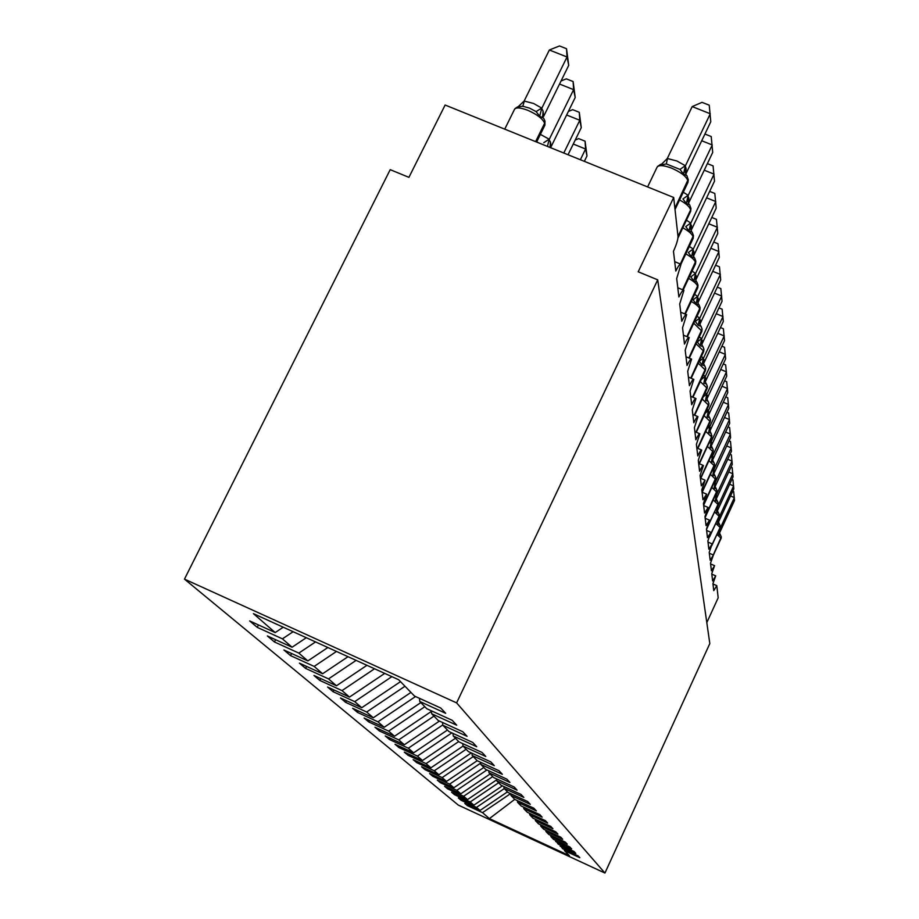 <?xml version="1.0" encoding="UTF-8"?>
<svg xmlns="http://www.w3.org/2000/svg" width="919" height="919" viewBox="0 0 919 919"><rect width="100%" height="100%" fill="white"/><g stroke="black" fill="none" stroke-linecap="round" stroke-linejoin="round"><path stroke-width="1.38" d="M184.466 579.119L390.207 169.659L408.921 177.356L445.129 105.03L673.684 197.482L638.211 271.794L657.717 279.835L456.617 702.886L184.466 579.119L458.294 805.09L604.943 873.05L456.617 702.886M690.215 212.255L690.594 209.957L678.015 236.424C677.992 239.641 676.476 244.603 673.466 251.266L675.81 271.048C678.452 265.694 680.186 263.431 681.025 264.258L676.694 278.491L678.888 296.986C681.45 291.771 683.127 289.542 683.931 290.289L679.715 303.936L681.772 321.271C684.253 316.193 685.884 313.999 686.642 314.677L682.553 327.796L684.483 344.062C686.895 339.111 688.457 336.951 689.193 337.572L685.206 350.196L687.033 365.486C689.376 360.662 690.893 358.536 691.593 359.111L687.711 371.265L689.422 385.681C691.708 380.971 693.179 378.881 693.845 379.398L690.077 391.126L691.685 404.728C693.914 400.133 695.338 398.076 695.982 398.547L692.294 409.874L693.822 422.74C695.993 418.248 697.383 416.215 697.992 416.652L694.408 427.611L695.855 439.787C697.958 435.399 699.313 433.4 699.899 433.791L696.395 444.394L697.774 455.95C699.83 451.654 701.14 449.69 701.714 450.046L698.291 460.327L699.589 471.298C701.599 467.093 702.886 465.152 703.426 465.485L700.083 475.456L701.323 485.875L705.091 480.246L701.794 489.838L702.978 499.764L706.642 494.204L703.426 503.532L704.551 512.997L708.124 507.518L704.976 516.593L706.045 525.611L709.537 520.211L706.458 529.045L707.481 537.672L710.881 532.342L707.871 540.946L708.848 549.194L712.179 543.945L709.215 552.33L710.157 560.222L713.408 555.053L710.513 563.232L711.409 570.791L714.591 565.69L711.754 573.674L712.616 580.923L715.706 575.845L712.937 583.68L713.764 590.641L716.797 585.644L718.176 597.809L706.814 622.611M467.782 804.814L467.392 805.641L464.773 803.413L480.017 810.466L507.472 791.868M564.346 849.512L564.461 850.592L579.832 857.703L578.166 855.911L562.658 848.731L560.004 844.998M461.476 799.404L461.062 800.265L458.328 797.945L473.894 805.147L502.394 785.848M560.13 846.123L575.811 853.383L574.076 851.511L558.258 844.193L555.478 840.299M454.894 793.763L454.468 794.671L451.608 792.247L467.495 799.599L496.639 779.863M555.604 841.459L571.629 848.88L569.814 846.927L553.652 839.449L550.883 836.6L550.757 835.382M448.024 787.882L447.576 788.824L444.601 786.296L460.821 793.798L490.114 773.982M550.883 836.6L567.253 844.17L565.357 842.126L548.838 834.498L545.955 831.523L545.817 830.236M440.856 781.736L440.385 782.724L437.26 780.082L453.848 787.744L483.808 767.48M545.955 831.523L562.681 839.254L560.705 837.117L543.818 829.317L540.797 826.204L540.659 824.86M433.354 775.303L432.86 776.337L429.598 773.568L446.554 781.403L477.214 760.679M540.797 826.204L557.902 834.107L555.834 831.867L538.557 823.895L535.398 820.633L535.249 819.231M425.497 768.571L424.98 769.662L421.568 766.756L438.914 774.763L471.252 752.914M535.398 820.633L552.893 828.72L550.722 826.376L533.043 818.22L529.735 814.797L529.574 813.326M417.272 761.518L416.732 762.655L413.148 759.622L430.896 767.802L463.05 746.09M529.735 814.797L547.655 823.068L545.369 820.61L527.265 812.258L523.784 808.674L523.623 807.123M408.645 754.12L408.07 755.315L404.303 752.121L422.487 760.507L455.445 738.256M523.784 808.674L542.141 817.14L539.74 814.556L521.199 806.009L517.535 802.23L517.363 800.61M399.581 746.343L398.984 747.595L395.021 744.241L413.653 752.822L447.45 730.019M517.535 802.23L536.351 810.903L533.824 808.192L514.824 799.438L510.964 795.463L510.792 793.752M390.047 738.164L389.415 739.485L385.256 735.958L404.349 744.746L439.466 721.07M510.964 795.463L530.263 804.343L527.609 801.494L508.104 792.511L504.037 788.33L503.853 786.515M380.018 729.548L379.352 730.95L374.963 727.228L394.55 736.234L431.448 711.375M504.037 788.33L523.841 797.439L521.039 794.43L501.027 785.217L496.742 780.805L496.536 778.887M369.438 720.462L368.737 721.943L364.096 718.015L384.211 727.262L420.845 702.587M496.742 780.805L517.064 790.145L514.112 786.963L493.549 777.508L489.023 772.845L488.816 770.823M358.272 710.869L357.525 712.432L352.62 708.273L373.286 717.773L410.965 692.409M489.023 772.845L509.907 782.448L506.783 779.082L485.646 769.375L480.855 764.436L480.637 762.288M346.463 700.726L345.67 702.38L340.478 697.981L361.73 707.722L400.512 681.645M480.855 764.436L502.337 774.292L499.028 770.731L477.283 760.748L472.194 755.51L471.964 753.235M333.965 689.974L333.115 691.72L327.612 687.056L349.473 697.084L384.728 673.397M472.194 755.51L494.307 765.653L490.792 761.874L468.403 751.604L463.004 746.044L462.762 743.62M320.697 678.555L319.789 680.416L313.953 675.465L336.457 685.781L366.945 665.31M463.004 746.044L485.783 756.486L482.05 752.454L458.972 741.886L453.228 735.97L452.975 733.396M306.601 666.424L305.625 668.412L299.41 663.139L322.615 673.753L348.025 656.694M453.228 735.97L476.72 746.722L472.734 742.437L448.931 731.547L442.809 725.229L442.544 722.483M291.587 653.489L290.542 655.615L283.914 649.986L307.854 660.922L327.865 647.516M442.809 725.229L467.059 736.314L462.797 731.742L438.225 720.507L431.677 713.764L431.39 710.812M275.574 639.693L274.448 641.956L267.36 635.948L292.081 647.229L306.303 637.706M431.677 713.764L456.732 725.206L452.182 720.301L426.772 708.71L419.765 701.484L445.669 713.305L440.787 708.044L414.503 696.062L398.662 679.738L253.403 613.639L275.195 632.571L283.213 627.206M275.195 632.571L249.646 620.922L257.24 627.355L282.432 638.854L293.115 631.709M678.004 236.39L673.684 197.482M564.461 850.592L569.401 855.681L489.39 818.611L482.509 812.637L467.392 805.641M482.509 812.637L510.55 793.637M480.017 810.466L476.49 807.41L461.062 800.265M476.49 807.41L504.29 788.582M473.894 805.147L470.218 801.954L454.468 794.671M470.218 801.954L498.615 782.735M467.495 799.599L463.658 796.268L447.576 788.824M463.658 796.268L492.687 776.624M460.821 793.798L456.823 790.317L440.385 782.724M456.823 790.317L486.921 769.961M453.848 787.744L449.655 784.102L432.86 776.337M449.655 784.102L480.717 763.103M446.554 781.403L442.165 777.589L424.98 769.662M442.165 777.589L473.239 756.59M438.914 774.763L434.308 770.765L416.732 762.655M434.308 770.765L466.14 749.272M430.896 767.802L426.071 763.609L408.07 755.315M426.071 763.609L458.684 741.587M422.487 760.507L417.421 756.096L398.984 747.595M417.421 756.096L451.838 732.868M413.653 752.822L408.312 748.192L389.415 739.485M408.312 748.192L442.786 724.942M404.349 744.746L398.731 739.864L379.352 730.95M398.731 739.864L433.963 716.119M394.55 736.234L388.622 731.087L368.737 721.943M388.622 731.087L424.831 706.7M384.211 727.262L377.95 721.817L357.525 712.432M377.95 721.817L415.514 696.533M373.286 717.773L366.67 712.018L345.67 702.38M366.67 712.018L404.98 686.24M361.73 707.722L354.711 701.634L333.115 691.72M354.711 701.634L391.873 676.648M349.473 697.084L342.017 690.606L319.789 680.416M342.017 690.606L374.55 668.768M336.457 685.781L328.531 678.888L305.625 668.412M328.531 678.888L356.124 660.382M322.615 673.753L314.172 666.413L290.542 655.615M314.172 666.413L336.492 651.445M307.854 660.922L298.836 653.099L274.448 641.956M298.836 653.099L315.539 641.91M292.081 647.229L282.432 638.854M419.466 698.325L419.765 701.484M258.446 624.931L257.24 627.355M604.943 873.05L709.813 643.576L657.717 279.835M489.39 818.611L514.743 799.358M544.347 126.305L544.91 120.894L543.623 118.137L539.671 116.265L536.133 111.601L529.528 108.12L522.819 106.259L517.638 106.822L515.042 108.603M549.367 49.994L559.487 45.95L566.529 48.73L567.034 57.001L541.705 108.442L543.049 110.981L543.623 116.426L568.723 65.364L567.034 57.001L549.367 49.994L524.152 101.033L533.56 103.468L541.865 108.143M517.5 107.351L524.152 101.033M541.705 108.442L539.671 116.265M566.529 48.73L568.723 65.364M692.191 106.593L702.024 102.342L709.238 105.191L710.778 121.756L686.011 173.68L686.091 168.43L685.287 166.086L710.284 113.761L692.191 106.593L667.297 158.493L676.924 160.997L685.436 165.776M687.469 183.444L688.331 180.158L686.907 175.575L683.529 174.128L679.98 169.418L666.344 163.938L660.818 164.995L667.297 158.493M660.818 164.995L660.531 164.409L657.544 166.488M683.529 174.128L685.287 166.086M704.919 134.036L711.214 136.54L712.707 152.416L688.894 202.467L688.078 195.667L712.236 144.949L701.714 140.745M683.288 192.209L688.228 195.379M678.004 237.447L690.674 210.796L690.927 208.337L689.652 204.834L686.378 203.501L682.955 198.963L688.101 195.276M686.378 203.501L688.078 195.667M707.377 163.616L713.075 165.891L714.511 181.146L691.318 230.026L690.686 223.363L714.063 174.139L704.241 170.199M686.436 220.192L690.824 223.076M692.581 233.449L693.443 235.563L692.214 232.231L689.055 231.002L685.735 226.614L690.709 222.984M689.055 231.002L690.686 223.363M709.652 191.37L714.821 193.45L716.2 208.119L693.73 255.597L693.144 249.348L715.786 201.537L706.596 197.826M689.365 246.441L693.271 249.06M694.971 259.055L695.798 261.099L694.626 257.929L691.559 256.792L688.342 252.541L693.156 248.969M691.559 256.792L693.144 249.348M711.777 217.458L716.452 219.354L717.785 233.483L695.993 279.64L695.442 273.759L717.406 227.28L708.779 223.788M692.087 271.105L695.568 273.494M697.211 283.109L698.015 285.108L696.889 282.076L693.914 281.03L690.789 276.918L695.465 273.402M693.914 281.03L695.442 273.759M561.038 80.987L566.299 78.839L573.111 81.55L573.617 89.66L549.148 139.573L550.63 142.801L550.941 147.04L575.202 97.494L573.617 89.66L559.533 84.043M540.383 134.381L549.298 139.274M549.148 139.573L547.609 145.684M573.111 81.55L575.202 97.494M568.356 111.475L572.675 109.66L579.28 112.302L581.279 127.626L579.797 120.274L563.795 153.025M579.28 112.302L579.797 120.274L566.632 114.99M581.279 127.626L568.045 154.748M575.191 140.102L578.66 138.608L585.07 141.193L586.988 155.931L585.587 149.016L580.371 159.734M585.07 141.193L585.587 149.016L573.272 144.042M586.988 155.931L584.346 161.342M713.753 242.042L718.003 243.765L719.29 257.389L698.13 302.305L697.613 296.757L718.922 251.542L710.824 248.245M694.638 294.333L697.739 296.492M699.325 305.774L700.106 307.716L699.026 304.821L696.131 303.856L693.098 299.858L697.624 296.4M696.131 303.856L697.613 296.757M715.602 265.223L719.462 266.797L720.703 279.95L700.152 323.683L699.658 318.445L720.358 274.425L712.73 271.312M697.016 316.228L699.773 318.192M701.312 327.164L702.082 329.048L701.036 326.268L698.222 325.383L695.269 321.501L699.669 318.1M698.222 325.383L699.658 318.445M717.325 287.142L720.829 288.577L722.047 301.283L702.059 343.89L701.588 338.939L721.714 296.056L714.522 293.104M699.256 336.917L701.702 338.686M703.196 347.371L703.943 349.209L702.932 346.543L700.198 345.728L697.326 341.948L701.599 338.606M700.198 345.728L701.588 338.939M718.945 307.876L722.139 309.186L723.31 321.478L703.977 362.787L703.414 358.341L723 316.538L716.2 313.724M701.358 356.503L703.529 358.088M704.976 366.497L705.7 368.289L704.735 365.728L702.059 364.969L699.279 361.305L703.437 358.008M702.059 364.969L703.414 358.341M720.473 327.532L723.379 328.738L724.517 340.639L705.677 380.925L705.149 376.721L724.218 335.94L717.785 333.275M703.334 375.044L705.264 376.48M706.665 384.624L707.366 386.382L706.435 383.912L703.839 383.212L705.149 376.721M721.909 346.199L724.551 347.29L725.654 358.824L707.193 398.398L706.791 394.171L725.378 354.366L719.278 351.828M705.206 392.654L706.906 393.929M708.273 401.833L708.951 403.544L708.055 401.166L705.516 400.523L706.791 394.171M723.276 363.924L725.665 364.923L726.734 376.124L708.733 414.768L708.354 410.747L726.469 371.873L720.691 369.461M706.964 409.369L708.469 410.517M709.79 418.191L710.467 419.868L709.583 417.559L707.113 416.962L708.354 410.747M724.551 380.811L726.722 381.718L727.768 392.585L710.203 430.356L709.847 426.531L727.515 388.542L722.024 386.244M708.641 425.279L709.95 426.301M711.053 433.159L708.629 432.619L709.847 426.531M725.769 396.893L727.733 397.72L728.756 408.277L711.708 444.991L711.26 441.557L728.514 404.429L723.287 402.235M710.215 440.442L711.363 441.338M712.627 448.587L713.259 450.184L712.443 448.035L710.077 447.53L711.26 441.557M726.918 412.229L728.698 412.976L729.697 423.257L713.041 459.167L712.616 455.893L729.468 419.569L724.482 417.479M711.72 454.894L712.707 455.686M713.937 462.728L714.568 464.302L713.764 462.211L711.455 461.74L712.616 455.893M728.009 426.875L729.629 427.553L730.594 437.559L714.316 472.699L713.902 469.586L730.375 434.044L725.619 432.033M713.144 468.69L714.006 469.379M715.2 476.237L715.809 477.777L715.039 475.755L712.776 475.318L713.902 469.586M729.054 440.879L730.502 441.499L731.444 451.229L715.441 485.852L715.131 482.67L731.237 447.875L726.699 445.945M714.511 481.878L715.235 482.464M716.406 489.161L717.004 490.654L716.246 488.69L714.04 488.299L715.131 482.67M730.042 454.285L731.352 454.836L732.271 464.325L716.602 498.236L716.315 495.192L732.064 461.108L727.733 459.259M715.798 494.491L716.406 494.985M717.555 501.51L718.141 502.98L717.406 501.073L715.246 500.706L716.315 495.192M730.984 467.116L732.156 467.61L733.052 476.869L717.728 510.102L717.452 507.173L732.868 473.779L728.721 472.01M718.658 513.342L719.232 514.789L718.52 512.94L716.395 512.595L717.452 507.173M731.88 479.419L732.937 479.867L733.81 488.885L718.888 521.28L718.532 518.672L733.626 485.933L729.652 484.233M719.715 524.692L720.278 526.105L719.577 524.301L717.509 523.991L718.532 518.672M732.742 491.217L733.672 491.619L734.534 500.43L719.91 532.193L719.566 529.7L734.361 497.593L730.548 495.961M720.726 535.582L721.277 536.972L720.599 535.214L718.566 534.927L719.566 529.7M535.605 141.629L544.634 123.249C542.715 118.746 537.075 114.415 527.69 110.257C519.568 107.259 515.065 107.19 514.169 110.05L504.726 129.142M544.99 121.377L544.864 124.203L536.179 141.859M524.324 101.044L522.819 106.259M541.739 108.04L536.133 111.601M543.049 110.981L542.784 116.989M543.267 111.934L542.543 116.483M675.028 209.543L687.963 182.399L688.251 179.515M674.971 209.107L687.894 180.928C686.585 176.62 681.163 172.358 671.617 168.131C662.898 164.926 657.958 164.811 656.798 167.775L647.608 186.925M688.251 179.251L674.879 208.234M685.402 172.772L686.171 169.337M685.344 172.485L686.091 168.43M679.98 169.418L685.31 165.673M666.344 163.938L667.47 158.516M677.935 238.09L690.663 211.313L690.927 208.567M690.927 208.337L690.594 209.957C689.939 206.993 686.275 203.65 679.601 199.951M688.17 202.042L688.928 198.676M688.124 201.778L688.848 197.826M692.777 239.239L693.443 235.769M680.807 264.04L693.121 237.136C692.524 234.414 689.101 231.301 682.828 227.786M680.968 264.155L693.179 238.389L693.443 235.563L680.382 263.994M690.766 229.451L691.49 226.154M690.72 229.21L691.421 225.35M695.189 264.557L695.809 261.295M683.001 289.91L695.488 262.627C694.948 260.134 691.731 257.217 685.838 253.874M683.162 289.979L695.545 263.799L695.798 261.099L682.656 289.772M693.213 255.172L693.914 251.932M693.167 254.942L693.834 251.186M697.441 288.371L698.026 285.292M685.149 314.057L697.716 286.602C697.222 284.293 694.201 281.559 688.653 278.388M685.298 314.126L697.774 287.693L698.015 285.108L684.816 313.93M695.499 279.342L696.177 276.171M695.465 279.123L696.108 275.459M539.556 143.226L536.696 141.882M549.183 139.183L543.772 142.698M550.412 141.905L550.021 147.454M550.63 142.801L549.93 147.247M699.566 310.817L700.106 307.888M687.205 336.745L699.807 309.175C699.359 307.049 696.522 304.476 691.272 301.455M687.343 336.802L699.864 310.185L700.106 307.716L686.895 336.618M697.659 302.11L698.314 298.997M697.624 301.903L698.256 298.33M701.576 331.989L702.082 329.209M689.158 358.088L701.84 331.081L693.742 323.201M689.284 358.146L701.84 331.414L702.082 329.048L688.871 357.973M699.796 324.028L700.335 320.536M699.658 323.396L700.278 319.904M703.46 352L703.943 349.346M691.042 378.214L703.713 351.173L696.051 343.752M691.157 378.26L703.701 351.483L703.943 349.209L690.766 378.1M701.714 344.303L702.242 340.892M701.588 343.706L702.185 340.306M705.252 370.954L705.7 368.416M692.834 397.226L705.482 370.196L698.222 363.177M692.937 397.272L705.47 370.483L705.7 368.289L692.57 397.111M703.529 363.499L704.046 360.168M703.414 362.936L703.988 359.605M706.941 388.921L707.377 386.497M694.557 415.204L707.159 388.22L700.278 381.58M694.649 415.239L707.148 388.484L707.366 386.382L694.304 415.089M705.252 381.684L705.758 378.433M705.149 381.155L705.7 377.893M701.197 379.616L705.16 376.399M708.549 405.968L708.974 403.751M696.2 432.229L708.744 405.325L702.219 399.041M696.292 432.263L708.733 405.578L708.951 403.544L695.97 432.125M706.883 398.938L707.377 395.767M706.78 398.444L707.331 395.262M703.207 396.916L706.814 393.86M710.077 422.189L710.479 420.052M697.785 448.38L710.249 421.591L704.046 415.629M697.866 448.415L710.249 421.821L710.467 419.868L697.567 448.288M708.434 415.342L708.917 412.252M708.342 414.883L708.871 411.769M705.137 413.297L708.377 410.448M711.524 437.616L711.915 435.572M699.302 463.727L711.697 437.065L705.781 431.413M711.237 433.757L711.651 436.605L699.095 463.635M709.905 430.954L710.387 427.944M709.824 430.529L710.341 427.484M706.975 428.863L709.859 426.232M712.914 452.32L713.282 450.344M700.76 478.328L713.064 451.815L707.435 446.439M700.829 478.351L713.259 450.184L700.554 478.236M711.317 445.818L711.788 442.889M711.249 445.439L711.743 442.453M708.721 443.659L711.272 441.269M714.224 466.358L714.58 464.451M702.162 492.228L714.373 465.876L708.997 460.764M702.231 492.251L714.568 464.302L702.047 491.964M712.604 459.764L713.121 457.145M712.593 459.649L713.087 456.732M710.398 457.754L712.627 455.606M715.487 479.752L715.821 477.914M703.621 505.232L715.614 479.316L710.49 474.434M703.644 505.358L715.809 477.777L703.575 504.853M713.891 473.331L714.396 470.769M713.879 473.228L714.362 470.367M711.984 471.194L713.914 469.299M716.694 492.573L717.015 490.78M705.08 517.523L716.809 492.147L711.903 487.495M705.103 517.65L717.004 490.654L705.045 517.167M715.131 486.3L715.614 483.785M715.108 486.208L715.579 483.405M713.512 484.037L715.154 482.395M717.842 504.83L718.153 503.095M706.481 529.287L717.957 504.439L713.259 499.993M706.493 529.401L717.946 504.6L707.538 526.564M716.303 498.718L716.786 496.237M716.292 498.626L716.751 495.869M714.959 496.317L716.326 494.916M718.945 516.57L719.232 514.893M709.859 536.133L719.049 516.202L714.545 511.963M709.594 536.834L719.037 516.352L710.387 534.559M717.429 510.608L717.9 508.173M717.417 510.527L717.865 507.816M716.349 508.069L717.463 506.909M719.991 527.828L720.278 526.196M711.961 545.139L720.094 527.495L715.775 523.428M711.88 545.449L720.094 527.632L712.133 544.381M718.509 522.003L718.968 519.614M718.532 522.13L718.934 519.269M717.67 519.327L718.543 518.408M721.013 538.637L721.277 537.052M713.408 555.042L721.105 538.316L716.958 534.433M713.408 555.168L721.277 536.972L713.27 554.95L709.33 553.249M719.554 532.94L720.002 530.585M719.566 533.043L719.968 530.263M718.934 530.125L719.588 529.447M680.485 264.04L674.695 261.662M683.437 290.094L677.797 287.762M686.206 314.493L680.703 312.219M688.79 337.411L683.426 335.182M691.226 358.961L685.988 356.767M693.523 379.26L688.411 377.112M695.683 398.421L690.686 396.319M697.728 416.537L692.846 414.48M699.658 433.688L694.89 431.666M701.484 449.954L696.82 447.978M703.219 465.393L698.658 463.452M704.873 480.074L700.416 478.179M706.435 494.054L702.07 492.193M707.94 507.38L703.667 505.542M709.365 520.085L705.172 518.293M710.72 532.227L706.619 530.458M712.018 543.841L708.009 542.107M714.465 565.599L710.594 563.921M715.602 575.799L711.811 574.157M716.694 585.598L712.972 583.979M544.91 120.894L544.933 125.099L536.616 142.043M685.367 172.611L686.079 174.438M661.634 164.087L661.025 164.294M688.147 201.904L688.894 203.8M690.743 229.336L691.513 231.266M693.19 255.068L693.971 257.033M695.488 279.261L696.28 281.248M697.647 302.041L698.451 304.051M699.681 323.534L700.508 325.556M701.611 343.855L702.438 345.877M703.437 363.074L704.264 365.107M705.16 381.293L705.999 383.326M706.803 398.593L707.641 400.627M708.365 415.02L709.204 417.054M699.382 463.762L711.685 437.283L711.053 433.171M709.801 430.172L710.686 432.688M711.26 445.531L712.099 447.587M713.443 461.786L712.65 460.005M714.729 475.353L713.937 473.549M715.958 488.322L715.166 486.496M717.13 500.729L716.338 498.891M718.256 512.607L717.452 510.746M718.509 521.935L719.336 523.991M719.543 532.871L720.37 534.915"/></g></svg>
